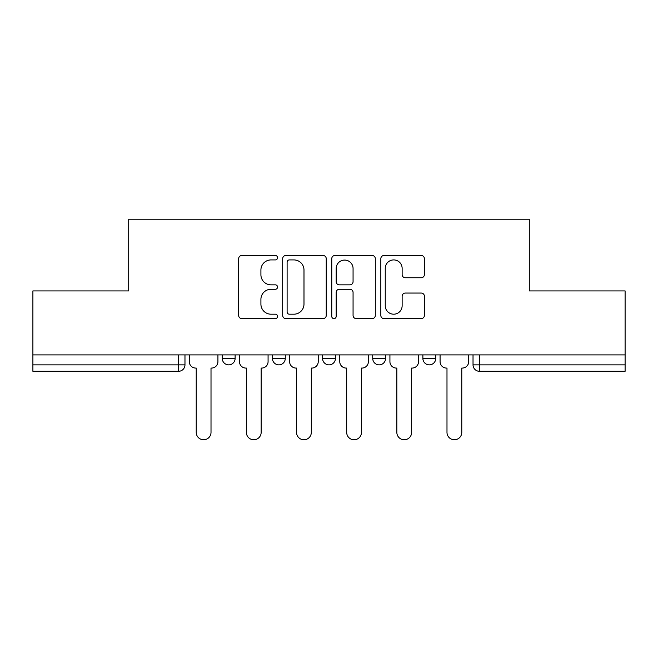 <?xml version="1.0" encoding="UTF-8"?>
<svg xmlns="http://www.w3.org/2000/svg" width="658" height="658" viewBox="0 0 658 658"><rect width="100%" height="100%" fill="white"/><g stroke="black" fill="none" stroke-linecap="round" stroke-linejoin="round"><path stroke-width="0.99" d="M277.561 257.706A2.213 2.213 0 0 0 275.357 255.501L241.823 255.501A3.158 3.158 0 0 0 238.665 258.66L238.665 315.462A3.158 3.158 0 0 0 241.823 318.612L275.357 318.612A2.213 2.213 0 0 0 277.561 316.408A2.213 2.213 0 0 0 275.357 314.195L271.014 314.195A10.1 10.1 0 0 1 260.913 304.095L260.913 299.365A10.1 10.1 0 0 1 271.014 289.265L275.357 289.265A2.213 2.213 0 0 0 277.561 287.061A2.213 2.213 0 0 0 275.357 284.848L271.014 284.848A10.1 10.1 0 0 1 260.913 274.748L260.913 270.019A10.1 10.1 0 0 1 271.014 259.918L275.357 259.918A2.213 2.213 0 0 0 277.561 257.706M422.88 358.429L422.88 354.892L422.88 358.429A6.432 6.432 0 0 0 429.304 364.861A6.432 6.432 0 0 1 422.88 358.429L435.736 358.429A6.432 6.432 0 0 1 429.304 364.861M322.568 354.892L322.568 358.429L335.432 358.429A6.432 6.432 0 0 1 329 364.861A6.432 6.432 0 0 1 322.568 358.429L322.568 354.892M272.42 358.429L272.42 354.892L272.42 358.429A6.432 6.432 0 0 0 278.844 364.861A6.432 6.432 0 0 1 272.42 358.429L285.276 358.429A6.432 6.432 0 0 1 278.844 364.861A6.432 6.432 0 0 0 285.276 358.429A6.432 6.432 0 0 1 278.844 364.861M222.264 358.429L222.264 354.892L222.264 358.429A6.432 6.432 0 0 0 228.696 364.861A6.432 6.432 0 0 1 222.264 358.429L235.12 358.429A6.432 6.432 0 0 1 228.696 364.861A6.432 6.432 0 0 0 235.12 358.429A6.432 6.432 0 0 1 228.696 364.861M421.227 277.75A3.158 3.158 0 0 0 424.385 274.592L424.385 258.66A3.158 3.158 0 0 0 421.227 255.501L383.992 255.501A3.158 3.158 0 0 0 380.834 258.66L380.834 315.462A3.158 3.158 0 0 0 383.992 318.612L421.227 318.612A3.158 3.158 0 0 0 424.385 315.462L424.385 296.207A3.158 3.158 0 0 0 421.227 293.057L405.287 293.057A3.158 3.158 0 0 0 402.137 296.207L402.137 305.756A8.439 8.439 0 0 1 393.69 314.195A8.439 8.439 0 0 1 385.251 305.756L385.251 268.357A8.439 8.439 0 0 1 393.69 259.918A8.439 8.439 0 0 1 402.137 268.357L402.137 274.592A3.158 3.158 0 0 0 405.287 277.75L421.227 277.75M32.9 354.892L32.9 290.918L128.705 290.918L128.705 219.221L529.295 219.221L529.295 290.918L625.1 290.918L625.1 354.892L32.9 354.892L32.9 364.861L184.972 364.861L184.972 354.892M326.236 258.66A3.158 3.158 0 0 0 323.086 255.501L285.843 255.501A3.158 3.158 0 0 0 282.693 258.66L282.693 315.462A3.158 3.158 0 0 0 285.843 318.612L323.086 318.612A3.158 3.158 0 0 0 326.236 315.462L326.236 258.66M334.914 255.501L372.157 255.501A3.158 3.158 0 0 1 375.307 258.66L375.307 315.462A3.158 3.158 0 0 1 372.157 318.612L356.217 318.612A3.158 3.158 0 0 1 353.066 315.462L353.066 292.423A3.158 3.158 0 0 0 349.908 289.265L339.339 289.265A3.158 3.158 0 0 0 336.18 292.423L336.18 316.408A2.213 2.213 0 0 1 333.968 318.612A2.213 2.213 0 0 1 331.764 316.408L331.764 258.66A3.158 3.158 0 0 1 334.914 255.501M473.028 354.892L473.028 364.861L625.1 364.861L625.1 371.293L479.46 371.293A6.432 6.432 0 0 1 473.028 364.861M625.1 354.892L625.1 364.861M184.972 364.861A6.432 6.432 0 0 1 178.54 371.293A6.432 6.432 0 0 0 184.972 364.861A6.432 6.432 0 0 1 178.54 371.293L32.9 371.293L32.9 364.861M435.736 354.892L435.736 358.429M385.58 354.892L385.58 358.429A6.432 6.432 0 0 1 379.156 364.861A6.432 6.432 0 0 1 372.724 358.429L385.58 358.429A6.432 6.432 0 0 1 379.156 364.861A6.432 6.432 0 0 0 385.58 358.429L385.58 354.892M372.724 354.892L372.724 358.429M335.432 354.892L335.432 358.429L335.432 354.892M285.276 354.892L285.276 358.429L285.276 354.892M235.12 354.892L235.12 358.429L235.12 354.892M289.314 259.918A2.213 2.213 0 0 0 287.11 262.131L287.11 311.991A2.213 2.213 0 0 0 289.314 314.195L293.896 314.195A10.1 10.1 0 0 0 303.988 304.095L303.988 270.019A10.1 10.1 0 0 0 293.896 259.918L289.314 259.918M353.066 268.522A8.439 8.439 0 0 0 344.619 260.075A8.439 8.439 0 0 0 336.18 268.522L336.18 281.69A3.158 3.158 0 0 0 339.339 284.848L349.908 284.848A3.158 3.158 0 0 0 353.066 281.69L353.066 268.522M189.307 361.645L189.307 354.892L189.307 361.645A6.432 6.432 0 0 0 195.739 368.077L196.224 368.077L196.224 432.372A7.394 7.394 0 0 0 203.618 439.766A7.394 7.394 0 0 0 211.012 432.372L211.012 368.077L211.489 368.077A6.432 6.432 0 0 0 217.921 361.645L217.921 354.892L217.921 361.645M195.739 368.077L196.224 368.077L196.224 432.372M211.012 432.372L211.012 368.077L211.489 368.077M239.463 361.645L239.463 354.892L239.463 361.645A6.432 6.432 0 0 0 245.895 368.077L246.372 368.077L246.372 432.372A7.394 7.394 0 0 0 253.766 439.766A7.394 7.394 0 0 0 261.16 432.372L261.16 368.077L261.645 368.077A6.432 6.432 0 0 0 268.077 361.645L268.077 354.892L268.077 361.645M289.619 361.645L289.619 354.892L289.619 361.645A6.432 6.432 0 0 0 296.042 368.077L296.528 368.077L296.528 432.372A7.394 7.394 0 0 0 303.922 439.766A7.394 7.394 0 0 0 311.316 432.372L311.316 368.077L311.802 368.077A6.432 6.432 0 0 0 318.233 361.645L318.233 354.892L318.233 361.645M245.895 368.077L246.372 368.077L246.372 432.372M261.16 432.372L261.16 368.077L261.645 368.077M296.042 368.077L296.528 368.077L296.528 432.372M311.316 432.372L311.316 368.077L311.802 368.077M339.767 361.645L339.767 354.892L339.767 361.645A6.432 6.432 0 0 0 346.198 368.077L346.684 368.077L346.684 432.372A7.394 7.394 0 0 0 354.078 439.766A7.394 7.394 0 0 0 361.472 432.372L361.472 368.077L361.958 368.077A6.432 6.432 0 0 0 368.381 361.645L368.381 354.892L368.381 361.645M389.923 361.645L389.923 354.892L389.923 361.645A6.432 6.432 0 0 0 396.355 368.077L396.84 368.077L396.84 432.372A7.394 7.394 0 0 0 404.234 439.766A7.394 7.394 0 0 0 411.628 432.372L411.628 368.077L412.105 368.077A6.432 6.432 0 0 0 418.537 361.645L418.537 354.892L418.537 361.645M440.079 361.645L440.079 354.892L440.079 361.645A6.432 6.432 0 0 0 446.511 368.077L446.988 368.077L446.988 432.372A7.394 7.394 0 0 0 454.382 439.766A7.394 7.394 0 0 0 461.776 432.372L461.776 368.077L462.261 368.077A6.432 6.432 0 0 0 468.693 361.645L468.693 354.892L468.693 361.645M346.198 368.077L346.684 368.077L346.684 432.372M361.472 432.372L361.472 368.077L361.958 368.077M396.355 368.077L396.84 368.077L396.84 432.372M411.628 432.372L411.628 368.077L412.105 368.077M446.511 368.077L446.988 368.077L446.988 432.372M461.776 432.372L461.776 368.077L462.261 368.077M178.54 354.892L178.54 371.293M479.46 354.892L479.46 371.293"/></g></svg>
